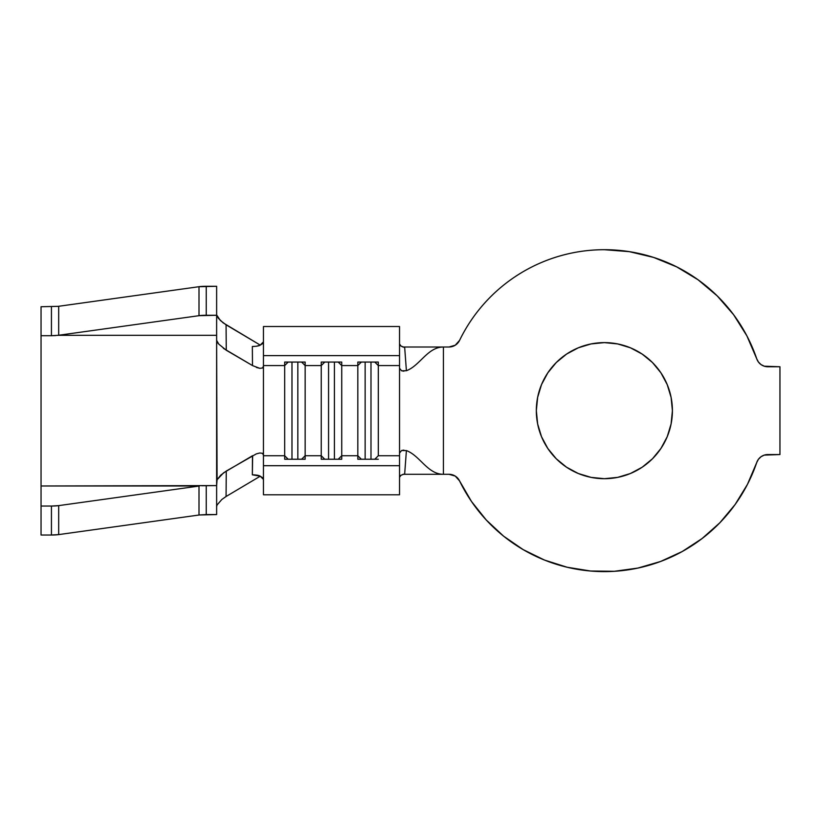 <?xml version="1.0" encoding="UTF-8"?>
<svg xmlns="http://www.w3.org/2000/svg" width="821" height="821" viewBox="0 0 821 821"><rect width="100%" height="100%" fill="white"/><g stroke="black" fill="none" stroke-linecap="round" stroke-linejoin="round"><path stroke-width="1.23" d="M630.405 473.512L617.638 477.381L604.369 478.694A68.04 68.04 0 0 1 536.329 410.654A68.04 68.04 0 0 1 604.369 342.614L617.638 343.927L630.405 347.796L642.166 354.087L652.479 362.543L660.936 372.857L667.227 384.618L671.096 397.385L672.409 410.654L671.096 423.923L667.227 436.69L660.936 448.451L652.479 458.765L642.166 467.221L630.405 473.512L617.638 477.381L604.369 478.694L591.099 477.381L578.333 473.512L566.572 467.221L556.258 458.765L547.802 448.451L541.511 436.69L537.642 423.923L536.329 410.654L537.642 397.385L541.511 384.618L547.802 372.857L556.258 362.543L566.572 354.087L578.333 347.796L591.099 343.927L604.369 342.614L617.638 343.927L630.405 347.796M559.922 255.967C545.401 260.134 531.741 266.23 518.934 274.255C506.126 282.27 494.683 291.907 484.585 303.154C474.497 314.392 466.154 326.82 459.555 340.407A160.947 160.947 0 0 1 756.746 358.818L746.884 335.871L733.605 314.72L717.195 295.878L698.076 279.797L676.699 266.876L653.578 257.414L629.276 251.647L604.369 249.707C589.262 249.707 574.443 251.79 559.922 255.967C545.401 260.134 531.741 266.23 518.934 274.255C506.126 282.27 494.683 291.907 484.585 303.154C474.497 314.392 466.154 326.82 459.555 340.407L455.245 345.22L449.025 347.006L443.422 347.006L443.422 474.302L449.025 474.302L455.245 476.088L459.555 480.901L471.47 501.436L486.268 520.001L503.632 536.185L523.193 549.629L544.518 560.066L567.147 567.239L590.586 571.016L614.324 571.293L637.845 568.081L660.638 561.451L682.21 551.527L702.078 538.545L719.832 522.782L735.072 504.576L747.459 484.339L756.746 462.49A160.947 160.947 0 0 1 459.555 480.901L471.47 501.436L486.268 520.001L503.632 536.185L523.193 549.629M263.449 367.736L263.449 355.606L399.529 355.606L399.529 365.571L399.529 355.606L263.449 355.606L263.449 326.522L399.529 326.522L399.529 355.606L399.529 326.522L263.449 326.522L263.449 365.571L284.671 365.571L284.671 455.737L263.449 455.737L263.449 365.571L284.671 365.571L284.671 362.061L305.155 362.061L305.155 365.571L321.247 365.571L321.247 455.737L305.155 455.737L305.155 365.571L321.247 365.571L321.247 362.061L341.731 362.061L341.731 365.571L357.823 365.571L357.823 455.737L361.363 459.247L357.823 455.737L341.731 455.737L341.731 365.571L357.823 365.571L357.823 459.247L378.307 459.247L357.823 459.247L357.823 455.737L341.731 455.737L341.731 459.247L321.247 459.247L321.247 455.737L305.155 455.737L305.155 459.247L284.671 459.247L284.671 455.737L263.449 455.737L263.449 465.702L399.529 465.702L399.529 455.737L378.307 455.737L378.307 365.571L399.529 365.571L399.529 455.737L378.307 455.737L374.776 459.247L378.307 455.737L378.307 365.571L399.529 365.571L399.529 367.736M263.449 453.572L263.449 494.786L399.529 494.786L263.449 494.786L263.449 465.702L399.529 465.702L399.529 494.786L399.529 453.572M764.248 455.111L767.83 454.547A11.71 11.71 0 0 0 756.746 462.49L758.43 459.278L761.016 456.733L764.248 455.111L779.95 454.547L779.95 366.761L764.248 366.197L761.016 364.575L758.43 362.03L756.746 358.818A11.71 11.71 0 0 0 761.016 364.575M756.746 462.49A11.71 11.71 0 0 1 767.83 454.547L779.95 454.547L779.95 366.761L767.83 366.761A11.71 11.71 0 0 1 756.746 358.818M449.025 347.006A11.71 11.71 0 0 0 459.555 340.407L455.245 345.22L449.025 347.006L443.422 347.006C427.577 347.006 420.013 365.673 406.405 370.723C420.013 365.673 427.577 347.006 443.422 347.006L402.957 347.006L443.422 347.006L443.422 474.302L449.025 474.302L455.245 476.088L459.555 480.901A11.71 11.71 0 0 0 449.025 474.302M614.324 571.293L637.845 568.081L660.638 561.451M746.884 335.871L733.605 314.72L717.195 295.878L698.076 279.797M591.099 343.927L604.369 342.614A68.04 68.04 0 0 1 672.409 410.654A68.04 68.04 0 0 1 604.369 478.694L591.099 477.381M547.802 448.451L541.511 436.69M537.642 423.923L536.329 410.654L537.642 397.385L541.511 384.618L547.802 372.857M660.936 372.857L667.227 384.618L671.096 397.385M671.096 423.923L667.227 436.69L660.936 448.451M443.422 474.302C427.577 474.302 420.013 455.634 406.405 450.585L404.671 473.881L400.781 475.369L399.529 477.319L400.946 475.256L404.671 473.881L406.405 450.585C420.013 455.634 427.577 474.302 443.422 474.302L402.957 474.302L443.422 474.302M403.85 371.205L401.602 370.794L399.529 368.26L401.602 370.794L406.405 370.723L404.671 347.427L406.405 370.723M403.85 450.093L401.592 450.513L399.529 453.059L401.592 450.513L406.405 450.585M402.947 347.006L404.671 347.427L400.946 346.052L399.529 343.989L401.12 346.164L402.947 347.006M262.597 343.599L263.449 341.885L260.154 345.169L262.597 343.599M256.532 346.236L260.154 345.169C258.943 345.949 256.347 346.39 252.345 346.493L256.532 346.236M218.56 343.855L217.083 341.567L216.631 344.604L217.083 479.741L223.558 472.834L252.488 455.747L252.345 474.815C256.347 474.918 258.954 475.359 260.154 476.139L263.449 479.423L262.597 477.719L260.154 476.139L252.345 474.815L252.652 455.655M357.823 365.571L357.823 362.061L378.307 362.061L378.307 365.571L374.776 362.061L378.307 365.571L378.307 362.061L357.823 362.061L357.823 365.571L361.363 362.061L357.823 365.571M41.05 339.206L41.05 335.717L51.436 335.717L41.05 335.717L41.05 306.736L58.27 306.336A10.242 1.426 180 0 0 58.681 306.284L58.681 335.255L58.681 306.284L199 286.703L199 315.685L58.681 335.255A10.242 1.426 0 0 1 58.27 335.317L216.631 335.317L216.631 514.572L199.411 514.972A10.242 1.426 0 0 0 199 515.024L58.681 534.604L51.436 535.025L51.436 506.044L58.681 505.623L199 486.053A10.242 1.426 180 0 1 199.411 485.991L41.05 485.991L41.05 306.736L58.27 306.336A10.242 1.426 180 0 0 58.681 306.284L199 286.703L216.631 286.283L206.245 286.283L206.245 315.264L216.631 315.264L199 315.685L58.681 335.255A10.242 1.426 0 0 1 58.27 335.317L216.631 335.317L216.631 286.283L216.631 340.346L218.786 344.132L226.257 350.239L226.073 324.808L220.315 320.457L216.631 314.874L218.294 318.199L223.096 322.817L260.267 345.118L226.073 324.808L226.257 350.239L252.488 365.561L252.345 346.493L252.488 365.561L223.415 348.361M260.267 476.19L226.073 496.5L221.824 499.496L217.216 504.792L221.824 499.496L226.073 496.5L260.267 476.19M256.326 453.88L259.826 452.976L262.443 453.315L263.449 455.08L262.443 453.315L259.826 452.976L256.326 453.88L226.257 471.069L226.073 496.5L226.257 471.069L220.757 475.123L217.083 479.741L216.631 485.591L201.935 485.745M263.449 449.344L263.449 371.964M256.337 367.428L259.846 368.342L262.453 367.993L263.449 366.228L262.453 367.993L259.846 368.342L252.652 365.653M216.98 505.305L216.631 506.434L216.98 505.305M51.436 535.025L41.05 535.025L51.436 535.025A10.242 1.426 0 0 0 58.681 534.604L58.681 505.623L199 486.053L199 515.024L58.681 534.604L58.681 505.623A10.242 1.426 180 0 1 51.436 506.044L41.05 506.044L41.05 535.025L41.05 506.044L51.436 506.044L51.436 535.025M41.05 482.953L41.05 506.044L41.05 485.991L216.631 485.591L216.631 514.572L206.245 514.572L206.245 485.591L206.245 514.572L199.411 514.972A10.242 1.426 0 0 0 199 515.024L199 486.053A10.242 1.426 180 0 1 199.411 485.991M58.27 335.317L51.436 335.717L51.436 306.736L51.436 335.717L55.746 335.563M41.05 352.681L41.05 461.053M199 286.703L199 315.685A10.242 1.426 0 0 1 206.245 315.264L206.245 286.283A10.242 1.426 180 0 0 199 286.703M324.788 459.247L321.247 455.737L321.247 459.247L341.731 459.247L341.731 455.737L338.19 459.247L341.731 455.737L341.731 365.571L338.19 362.061L341.731 365.571L341.731 362.061L321.247 362.061L321.247 365.571L324.788 362.061L321.247 365.571L321.247 455.737L324.788 459.247M328.564 362.061L328.564 459.247L328.564 362.061M334.414 362.061L334.414 459.247L334.414 362.061M288.202 459.247L284.671 455.737L284.671 459.247L305.155 459.247L305.155 455.737L301.615 459.247L305.155 455.737L305.155 365.571L301.615 362.061L305.155 365.571L305.155 362.061L284.671 362.061L284.671 365.571L288.202 362.061L284.671 365.571L284.671 455.737L288.202 459.247M291.978 362.061L291.978 459.247L291.978 362.061M297.838 362.061L297.838 459.247L297.838 362.061M365.14 362.061L365.14 459.247L365.14 362.061M370.989 362.061L370.989 459.247L370.989 362.061"/></g></svg>
